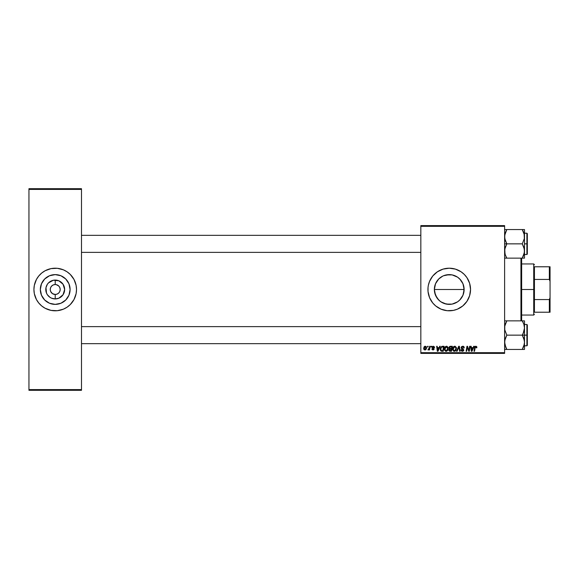 <?xml version="1.0" encoding="UTF-8"?>
<svg xmlns="http://www.w3.org/2000/svg" width="579" height="579" viewBox="0 0 579 579"><rect width="100%" height="100%" fill="white"/><g stroke="black" fill="none" stroke-linecap="round" stroke-linejoin="round"><path stroke-width="0.87" d="M442.805 302.918L446.315 304.091L449.239 304.38A14.88 14.88 0 0 1 434.359 289.5A14.88 14.88 0 0 1 449.239 274.62L443.521 275.763M436.125 296.535L434.648 292.431L434.359 289.493L434.648 292.431L436.884 297.801L439.794 301L442.204 302.614M442.19 276.393L438.716 278.977L436.248 282.241M452.004 304.12L446.337 304.098L440.974 301.876L438.716 300.023L435.488 295.196L434.359 289.5L435.488 283.804L438.716 278.977L442.79 276.089M432.781 303.02A21.3 21.3 0 0 0 449.239 310.8A21.3 21.3 0 0 1 427.939 289.5A21.3 21.3 0 0 1 449.239 268.2A21.3 21.3 0 0 0 443.073 269.112M432.766 275.995A21.3 21.3 0 0 0 428.351 285.331L429.56 281.351L432.774 275.988L437.406 271.79L443.058 269.119A21.3 21.3 0 0 0 432.781 275.98M428.344 285.36A21.3 21.3 0 0 0 428.04 287.394L428.351 285.346M428.04 287.43A21.3 21.3 0 0 0 427.939 289.478M427.939 289.522A21.3 21.3 0 0 0 428.04 291.57M428.351 293.669A21.3 21.3 0 0 0 432.766 303.005L429.56 297.649L428.04 291.584A21.3 21.3 0 0 0 428.344 293.64M59.811 287.597L58.732 285.983L56.185 284.629L58.732 285.983L59.811 287.597L60.187 289.5L59.811 291.403L58.732 293.017L57.118 294.089L55.215 294.472L55.215 298.93A9.43 9.43 0 0 1 45.792 289.5A9.43 9.43 0 0 1 55.215 280.07L55.215 284.528L55.866 284.571M55.215 284.528L55.215 280.07A9.43 9.43 0 0 1 64.645 289.5A9.43 9.43 0 0 1 55.215 298.93L51.611 298.214L49.982 297.338L47.377 294.74L46.508 293.112L45.973 287.662L47.377 284.26L48.549 282.834L53.377 280.25L58.826 280.786L63.06 284.26L64.645 289.5L63.06 294.74L58.826 298.214L55.215 298.93L55.215 294.472L52.457 293.633L50.626 291.403L52.457 293.633L55.215 294.472A4.972 4.972 0 0 0 60.187 289.5A4.972 4.972 0 0 0 55.215 284.528L56.185 284.629L55.215 284.528A4.972 4.972 0 0 0 50.25 289.5A4.972 4.972 0 0 0 55.215 294.472A4.972 4.972 0 0 1 50.25 289.5A4.972 4.972 0 0 1 55.215 284.528L53.319 284.911L55.215 284.528A4.972 4.972 0 0 1 60.187 289.5A4.972 4.972 0 0 1 55.215 294.472L57.118 294.089M51.09 286.743L50.626 287.597L51.705 285.983L53.319 284.911M55.215 304.38A14.88 14.88 0 0 1 40.335 289.5A14.88 14.88 0 0 1 55.215 274.62L60.911 275.749L65.738 278.977L68.966 283.804L70.095 289.5L68.966 295.196L65.738 300.023L60.911 303.251L55.215 304.38L49.526 303.251L44.699 300.023L41.471 295.196L40.335 289.5L41.471 283.804L44.699 278.977L49.526 275.749L55.215 274.62A14.88 14.88 0 0 1 70.095 289.5A14.88 14.88 0 0 1 55.215 304.38M45.198 308.296A21.3 21.3 0 0 0 55.215 310.8A21.3 21.3 0 0 1 33.922 289.5A21.3 21.3 0 0 1 55.215 268.2A21.3 21.3 0 0 0 45.198 270.704M38.735 276.009A21.3 21.3 0 0 0 34.327 285.346L36.434 279.462L38.757 275.988L41.71 273.035L45.176 270.719A21.3 21.3 0 0 0 38.771 275.966M38.771 303.034A21.3 21.3 0 0 0 45.162 308.274L41.71 305.965L38.757 303.012L36.434 299.538L34.327 293.654A21.3 21.3 0 0 0 38.735 302.991M420.839 225.607L504.613 225.607L504.613 226.317L420.839 226.317L420.839 352.683L504.613 352.683L504.613 225.607L420.839 225.607L420.839 226.317L420.839 225.607M439.707 346.293L439.099 347.653L439.707 346.293L440.272 346.293L437.963 351.265L437.333 351.265L436.653 346.293L437.167 346.293L437.333 347.653L439.099 347.653L437.333 347.653L437.167 346.293L436.653 346.293L437.333 351.265L437.963 351.265L440.272 346.293L439.707 346.293L440.272 346.293L437.963 351.265L437.333 351.265L436.653 346.293L437.167 346.293M449.456 348.891L448.913 347.841L449.528 346.568L452.337 346.293L451.497 351.265L449.007 350.736L448.884 349.694L449.536 348.848L448.913 347.841L449.536 348.848L448.848 350.056L449.536 351.185L451.497 351.265L452.337 346.293L450.346 346.293L452.337 346.293L451.497 351.265L449.536 351.185L448.848 350.056M476.864 347.328L475.952 346.235L476.734 346.705L476.814 347.784L476.3 347.841L476.032 346.857L475.294 347.132L474.534 351.265L474.013 351.265L474.838 346.886L475.844 346.228L474.628 347.624L474.013 351.265L474.534 351.265L475.135 347.747L475.808 346.814L476.3 347.841L476.864 347.328L476.3 347.841L475.728 346.814L475.135 347.747L474.534 351.265L474.013 351.265L474.65 347.494M467.144 348.355L466.645 351.265L466.117 351.265L466.956 346.293L467.506 346.293L468.932 350.505L469.627 346.293L470.148 346.293L469.301 351.265L468.758 351.265L467.333 347.045L466.645 351.265L466.117 351.265L466.956 346.293L467.506 346.293L468.932 350.505L469.099 349.325L468.932 350.505L467.506 346.293L466.956 346.293L466.117 351.265L466.645 351.265L467.333 347.045L468.758 351.265L469.301 351.265L470.148 346.293L469.627 346.293L470.148 346.293L469.301 351.265L468.758 351.265M461.181 347.69L461.637 346.626L462.903 346.235L463.924 346.683L464.278 347.914L463.757 347.972L462.968 346.835L461.774 347.291L461.825 348.08L463.75 349.854L463.366 350.983L462.085 351.308L461.152 350.708L460.92 349.781L462.389 350.751L463.236 349.919L461.499 348.645L461.181 347.69L463.243 350.042L462.389 350.751L460.92 349.781L462.368 351.33L463.757 350.013L461.695 347.646L462.701 346.814L464.278 347.914L462.737 346.228L461.202 347.386M457.092 351.265L456.534 351.265L458.706 346.293L459.364 346.293L460.124 351.265L459.603 351.265L458.952 347.009L457.092 351.265L456.534 351.265L457.092 351.265L458.952 347.009L459.603 351.265L460.124 351.265L459.364 346.293L458.706 346.293L459.364 346.293L460.124 351.265L459.603 351.265M454.631 346.235L454.761 346.228C453.306 346.575 452.583 347.538 452.597 349.115L453.429 346.828L455.326 346.329L456.462 348.189L455.789 350.577L453.922 351.287L452.677 349.897L452.597 349.115L454.312 351.33L455.789 350.577L456.469 348.377L454.855 346.235M443.058 269.119L449.239 268.2L455.42 269.119L461.072 271.79L464.3 274.439L466.949 277.667L469.62 283.319L470.539 289.5L469.62 295.681L466.949 301.333L462.751 305.965L457.388 309.179L453.393 310.387L447.147 310.699L441.089 309.179L435.726 305.965L432.774 303.012M428.04 291.584L428.04 287.416M423.683 348.464L424.052 347.002L425.008 346.264L426.216 346.669L426.52 347.668L426.151 349.18L425.276 349.926L424.139 349.702L423.683 348.464L424.885 349.977L426.52 347.668L425.29 346.228L423.683 348.276M473.723 346.293L473.115 347.653L473.723 346.293L474.281 346.293L471.972 351.265L471.342 351.265L470.662 346.293L471.183 346.293L471.349 347.653L473.115 347.653L471.349 347.653L471.183 346.293L470.662 346.293L471.342 351.265L471.972 351.265L474.281 346.293L473.723 346.293L474.281 346.293L471.972 351.265L471.342 351.265L470.662 346.293L471.183 346.293M446.496 346.228C445.048 346.575 444.325 347.538 444.332 349.115L445.171 346.828L447.06 346.329L448.182 348.001L447.524 350.577L445.664 351.287L444.419 349.897L444.332 349.115L446.047 351.33L447.524 350.577L448.204 348.377L446.597 346.235M441.9 346.387L444.071 346.293L443.232 351.265L440.836 350.903L440.315 349.832L440.467 347.979L441.806 346.416L440.264 349.231L441.364 351.2L443.232 351.265L444.071 346.293L442.602 346.293L444.071 346.293L443.232 351.265L441.994 351.265M433.244 346.235L434.518 346.966L434.59 347.523L434.069 347.588L433.526 346.705L432.665 347.118L433.968 348.392L434.062 349.354L433.258 349.962L432.129 349.615L431.876 348.876L433.005 349.521L433.62 349.028L432.281 347.791L432.354 346.655L433.353 346.228L432.137 347.277L433.62 349.028L433.078 349.521L431.876 348.876L433.049 349.977L434.134 348.949L432.651 347.241L433.331 346.683L434.04 347.255M430.979 347.009L431.102 346.293L431.616 346.293L431.507 347.009L430.979 347.009L431.507 347.009L431.616 346.293L431.102 346.293L431.616 346.293L431.507 347.009L430.979 347.009L431.102 346.293L430.979 347.009M427.497 347.009L427.613 346.293L428.134 346.293L428.026 347.009L427.497 347.009L428.026 347.009L428.134 346.293L427.613 346.293L428.134 346.293L428.026 347.009L427.497 347.009L427.613 346.293L427.497 347.009M429.3 347.986L429.611 346.293L430.132 346.293L429.524 349.911L428.996 349.911L429.126 349.166L427.939 349.846L428.981 348.942L429.343 347.74L427.939 349.846L429.126 349.166L428.996 349.911L429.524 349.911L430.132 346.293L429.611 346.293L430.132 346.293L429.524 349.911L428.996 349.911M420.839 353.393L504.613 353.393L504.613 226.317L420.839 226.317L420.839 353.393L420.839 352.683L504.613 352.683L504.613 353.393L420.839 353.393M28.95 188.689L81.487 188.689L81.487 189.398L28.95 189.398L28.95 389.602L81.487 389.602L81.487 188.689L28.95 188.689L28.95 189.398L28.95 188.689M45.176 270.719L51.061 268.613L57.307 268.301L63.372 269.821L67.048 271.79L70.276 274.439L74.003 279.462L76.11 285.346L76.515 289.5L76.11 293.654L74.003 299.538L70.276 304.561L67.048 307.21L63.372 309.179L57.307 310.699L51.061 310.387L45.176 308.281M34.327 293.654L33.922 289.5L34.327 285.346M28.95 390.311L81.487 390.311L81.487 189.398L28.95 189.398L28.95 390.311L28.95 389.602L81.487 389.602L81.487 390.311L28.95 390.311M65.239 270.704A21.3 21.3 0 0 0 55.215 268.2A21.3 21.3 0 0 1 76.515 289.5A21.3 21.3 0 0 1 55.215 310.8A21.3 21.3 0 0 0 65.239 308.296M65.275 308.274A21.3 21.3 0 0 0 71.666 303.034M71.702 302.991A21.3 21.3 0 0 0 76.11 293.654M76.11 285.346A21.3 21.3 0 0 0 71.702 276.009M71.666 275.966A21.3 21.3 0 0 0 65.275 270.726M63.372 309.179L63.82 308.983M75.596 283.319L74.894 281.351M47.065 269.821L46.617 270.017M34.834 295.681L35.543 297.649M67.591 297.765L68.966 295.196M63.487 277.124L60.911 275.749M42.846 281.235L41.471 283.804M46.95 301.876L49.526 303.251M59.348 292.257L59.811 291.403M50.626 291.403L50.25 289.5L50.626 287.597M55.215 294.472L54.571 294.429M463.07 284.007L463.866 286.757L463.844 292.33M461.818 281.56L462.686 283.138M460.146 279.382L461.181 280.627M458.076 277.529L459.306 278.542M455.644 276.067L457.113 276.878M452.771 275.047L454.653 275.64M444.361 275.445L449.239 274.62L452.004 274.88M446.315 274.909L452.141 274.902L457.504 277.124L459.762 278.977L462.983 283.804L464.119 289.5L462.983 295.196L459.762 300.023L457.504 301.876L452.141 304.098L449.239 304.38L444.252 303.519M463.005 283.855L463.866 286.757L463.866 292.243L463.866 286.757L463.866 289.5L434.359 289.5L435.509 283.761M436.884 297.801L437.167 298.207M454.66 303.36L452.778 303.953M457.12 302.122L455.651 302.926M459.313 300.45L458.083 301.464M457.75 301.71L460.146 299.618M462.693 295.855L461.825 297.44M461.181 298.373L460.58 299.133M434.359 289.5L463.866 289.5L463.866 292.243L463.07 294.986M453.393 310.387A21.3 21.3 0 0 0 453.393 268.613M449.239 268.2A21.3 21.3 0 0 1 470.539 289.5A21.3 21.3 0 0 1 449.239 310.8M457.388 269.821L456.751 269.568M441.089 309.179L441.545 309.36M443.543 275.749L446.337 274.902M451.837 274.851L449.239 274.62A14.88 14.88 0 0 1 464.119 289.5A14.88 14.88 0 0 1 449.239 304.38L452.112 304.098M456.665 276.603L454.862 275.727M460.573 279.852L457.736 277.29M463.164 284.26L462.049 281.937M462.056 297.056L463.005 295.145M451.837 304.149L454.862 303.273M454.334 303.483L456.672 302.39M426.064 346.51L426.383 346.944M426.361 348.717L426.484 348.218M426.325 348.819L425.978 349.441M425.579 349.796L425.963 349.463M423.785 349.166L423.69 348.739M424.031 347.038L424.313 346.662M424.436 346.546L424.892 346.3M424.733 349.499L424.197 348.326L425.283 346.683L424.516 347.241M425.703 348.978L426.006 347.726L424.979 349.521M424.306 347.74L424.436 349.303M424.262 347.899L424.393 347.487M425.992 348.015L425.283 346.683L426.006 347.726L425.862 347.038L425.145 346.698M456.238 347.27L456.44 347.993M455.137 351.127L455.789 350.577M454.117 351.323L453.712 351.214M452.677 349.897L452.612 349.513M452.597 349.115L452.626 348.623M452.626 348.601L452.72 348.131M452.887 347.661L453.118 347.226M454.913 350.592L455.948 348.355L455.376 350.201L454.631 350.708M455.166 350.418L454.327 350.751L453.111 349.173L454.052 350.715L455.528 349.998M453.581 347.509L453.111 349.173L454.725 346.814L453.864 347.168M455.145 346.893L455.948 348.355L455.152 346.901M453.198 348.392L453.147 349.607M453.994 347.067L453.321 348.015M459.125 348.305L458.85 347.262M458.981 347.32L458.561 347.95M458.952 347.009L458.532 348.015M458.706 346.293L456.534 351.265L458.706 346.293M463.055 346.249L463.417 346.343M463.533 346.387L463.924 346.683M464.278 347.914L463.757 347.972M462.838 346.814L463.765 347.813L463.591 347.183M462.701 346.814L461.695 347.646L461.861 348.117M461.702 347.523L463.757 350.15M461.702 347.552L462.867 348.732M461.825 348.08L463.171 348.927M463.736 350.281L463.547 350.78M462.085 351.308L461.152 350.708M460.927 350.034L461.434 349.73M462.295 350.744L461.434 349.933M463.207 350.273L462.541 350.744M463.243 350.042L461.716 348.826M461.239 347.248L461.629 346.626M467.658 348.218L467.456 347.538M469.627 346.293L469.099 349.325L469.627 346.293M476.336 347.299L476.3 347.841L475.808 346.814L475.135 347.747L475.808 346.814L476.343 347.414L475.924 346.821M474.794 347.009L475.287 346.372M476.72 346.676L476.85 347.118M471.711 350.411L471.422 348.232L471.733 350.722L471.596 349.484L471.733 350.722L472.826 348.232L472.146 349.709M471.422 348.232L472.826 348.232L471.422 348.232M450.223 351.265L449.536 351.185M450.346 346.293L448.913 347.841M449.318 346.77L450.049 346.329M449.832 347.06L451.714 346.879L451.432 348.558L450.339 348.558L449.507 347.472M449.442 347.711L450.491 346.879L449.594 347.299L449.565 348.326L451.432 348.558L451.714 346.879L450.049 346.951M449.384 349.846L450.187 350.686L451.07 350.686L449.369 350.034L449.651 349.34L449.492 350.469M449.84 349.231L449.369 350.034L449.651 349.34L450.491 349.137L449.405 349.752M451.331 349.137L451.07 350.686L451.331 349.137L449.651 349.34L451.331 349.137M449.565 348.326L449.434 347.856L450.006 348.529M450.744 346.879L450.238 346.901M450.491 349.137L450.057 349.173M447.893 347.096L448.182 347.993M448.052 349.542L447.762 350.237M446.872 351.127L446.279 351.315M444.419 349.897L444.354 349.513M444.332 349.115L444.361 348.623M444.534 347.892L445.005 347.016M446.655 350.592L447.69 348.355L447.118 350.201L446.373 350.708M446.894 350.418L446.069 350.751L444.846 349.173L445.794 350.715L447.263 349.998M445.323 347.509L444.846 349.173L446.46 346.814L445.606 347.168M446.879 346.893L447.69 348.355L446.366 346.814M444.853 348.978L444.889 349.607M445.736 347.067L445.063 348.015M437.666 350.1L437.406 348.232L437.717 350.722L438.129 349.709L437.717 350.722L437.586 349.484L437.717 350.722L438.817 348.232L438.129 349.709M437.406 348.232L438.817 348.232L437.406 348.232M441.705 346.452L442.602 346.293M442.059 350.686L442.812 350.686L441.408 350.599L442.059 350.686L441.408 350.599L440.785 349.26L441.118 347.791L440.843 349.846L441.567 350.65M441.401 347.364L441.118 347.791M442.407 346.893L443.456 346.879L442.812 350.686L443.456 346.879L441.582 347.19M440.8 348.884L440.785 349.26C440.749 347.798 441.422 347.002 442.79 346.879M434.069 347.588L433.331 346.683L432.651 347.241L433.251 347.892L432.658 347.32M433.432 346.691L432.651 347.241L433.331 346.683M431.883 348.992L432.491 349.217M432.911 349.506L432.39 348.811L433.078 349.521L433.62 349.028L432.918 348.29M433.005 349.521L433.57 348.732L432.137 347.277M433.62 349.028L433.078 349.521L433.57 348.732L432.397 347.936L433.606 348.876M432.224 346.85L432.737 346.351M434.583 347.335L433.353 346.228M429.126 349.166L428.294 349.977L429.126 349.166L428.294 349.977L427.939 349.846L428.33 349.383M428.142 349.282L428.518 349.376M429.249 348.211L429.003 348.905M429.611 346.293L429.343 347.74M455.883 349.086L455.934 348.08M454.993 346.843L454.624 346.814M447.625 349.086L447.625 347.813L446.988 346.951M444.94 348.392L444.875 348.782M440.966 348.138L440.858 348.507M440.785 349.26L440.843 349.846M520.941 258.14L520.941 320.86L520.941 258.14M521.65 320.86L521.65 258.14L521.65 320.86M505.033 254L505.228 254.673M81.487 235.335L420.839 235.335L81.487 235.335M524.408 235.335L524.335 234.857M524.408 252.372L522.28 258.14L523.17 256.439L522.28 258.14L524.494 258.14L524.494 250.996L523.879 254.666L522.28 258.14L506.82 258.14L524.494 258.14L524.494 243.853L526.904 243.853L526.904 233.199L526.904 243.853L527.331 243.853L527.331 233.627L527.331 254.072L526.904 254.499L526.904 233.199L527.331 233.627M420.839 252.372L81.487 252.372L420.839 252.372M504.7 235.335L506.82 229.559L505.937 231.26L506.82 229.559L522.28 229.559L524.328 234.828L524.335 238.555L522.28 243.853L523.872 247.305L524.494 250.996L524.494 229.559L504.772 229.559M504.7 252.372L504.772 252.842M524.328 340.416L524.494 335.147L522.28 335.147L523.872 338.599L524.494 342.29L523.879 345.96L522.28 349.441L506.82 349.441L504.779 344.172L504.772 340.445L506.82 335.147L522.28 335.147L524.328 340.416M527.331 325.123L527.331 345.373L527.331 335.147L526.904 335.147L526.904 345.801L526.904 335.147L524.494 335.147L524.494 328.003L523.879 331.673L522.28 335.147L506.82 335.147L504.779 329.885L504.772 326.158L506.82 320.86L522.28 320.86L523.872 324.312L524.494 328.003L524.494 320.86L505.235 320.86M524.494 345.801L526.904 345.801L526.904 324.501L527.331 324.928M524.408 326.628L524.335 326.158M524.125 325.181L524.494 328.003L524.494 320.86L523.872 320.86L524.494 320.86M524.328 320.86L522.28 320.86L523.228 322.691L522.28 320.86L523.17 320.86L522.28 320.86L523.879 324.334M505.937 320.86L506.82 320.86L505.228 324.327M504.787 326.093L504.997 325.13M505.872 347.595L504.613 342.29L505.228 338.628L506.82 335.147L504.779 329.885L504.772 326.143L505.93 322.568L505.235 324.327M504.7 343.665L504.772 344.143M504.982 345.12L505.235 345.974M506.415 348.703L506.82 349.441L504.613 349.441L522.28 349.441L523.872 345.974L522.28 349.441L524.494 349.441L524.494 335.147L526.904 335.147L526.904 324.501L526.904 335.147L527.331 335.147L527.331 345.373L526.904 345.801M524.328 344.172L522.28 349.441L524.494 349.441L524.494 342.29L524.111 345.171M527.331 335.147L527.331 324.928L527.331 335.147M523.17 333.446L522.28 335.147L524.494 335.147L524.494 328.003L523.17 333.446M524.328 349.441L523.872 349.441M523.126 347.841L522.28 349.441L523.17 349.441M506.82 349.441L505.872 347.61L506.82 349.441M505.011 345.229L505.228 345.96L505.011 345.229M524.408 343.665L524.335 344.143M420.839 343.665L81.487 343.665L420.839 343.665M81.487 326.628L420.839 326.628L81.487 326.628M505.228 258.14L506.82 258.14L505.235 254.688L504.613 250.996L505.228 247.327L506.82 243.853L504.613 243.853L506.82 243.853L505.235 240.401L504.613 236.71L505.228 233.04L506.82 229.559L505.228 229.559M524.125 233.88L524.335 238.555L522.28 243.853L506.82 243.853L522.28 243.853L524.328 249.115L524.328 252.857M523.235 231.405L523.872 233.026M504.787 234.792L504.997 233.829M504.982 253.819L504.772 249.144L506.82 243.853L504.779 238.584L504.772 234.857M524.328 252.871L524.111 253.87M527.331 233.822L527.331 243.853L524.494 243.853L524.494 229.559L523.872 229.559L524.494 229.559M526.904 243.853L526.904 254.499L526.904 243.853M527.331 243.853L527.331 254.072L527.331 243.853M524.494 258.14L523.872 258.14L524.494 258.14M524.335 229.559L522.28 229.559L523.17 229.559L522.28 229.559L523.228 231.39L522.692 230.297M524.096 233.771L523.879 233.04L524.096 233.771M504.613 258.14L506.82 258.14L505.235 254.688M505.93 256.432L506.82 258.14L505.937 258.14M505.981 231.159L506.82 229.559L505.937 229.559M504.997 345.178L504.787 344.208M524.111 325.116L524.328 326.129M524.096 345.229L523.872 345.974M504.7 326.628L504.772 326.158M523.17 258.14L522.28 258.14L523.228 256.309M504.997 253.884L504.787 252.907M524.111 233.822L524.328 234.828M524.096 253.928L523.879 254.666M505.011 233.771L505.235 233.026M534.431 266.781L534.431 279.433L534.431 266.781L549.341 266.781L534.431 266.781M534.431 289.5L534.431 279.433L534.431 299.567L534.431 289.5L533.722 289.5L534.431 289.5M521.65 263.944L533.722 263.944L533.722 289.5L533.722 263.944L534.431 264.654M521.65 289.5L533.722 289.5L521.65 289.5M534.431 312.219L534.431 299.567L534.431 312.219L550.05 312.219L550.05 297.657L549.341 299.567L534.431 299.567L549.341 299.567L549.341 312.219L549.341 299.567L550.05 297.657L550.05 312.219L534.431 312.219M521.65 315.056L533.722 315.056L533.722 289.5L533.722 315.056L534.431 314.346M550.05 266.781L549.341 266.781L549.341 279.433L550.05 281.343L550.05 297.657L550.05 266.781L550.05 281.343L549.341 279.433L549.341 266.781L550.05 266.781M534.431 279.433L549.341 279.433L534.431 279.433M524.494 324.501L526.904 324.501M524.494 233.199L526.904 233.199M524.494 254.499L526.904 254.499"/></g></svg>
